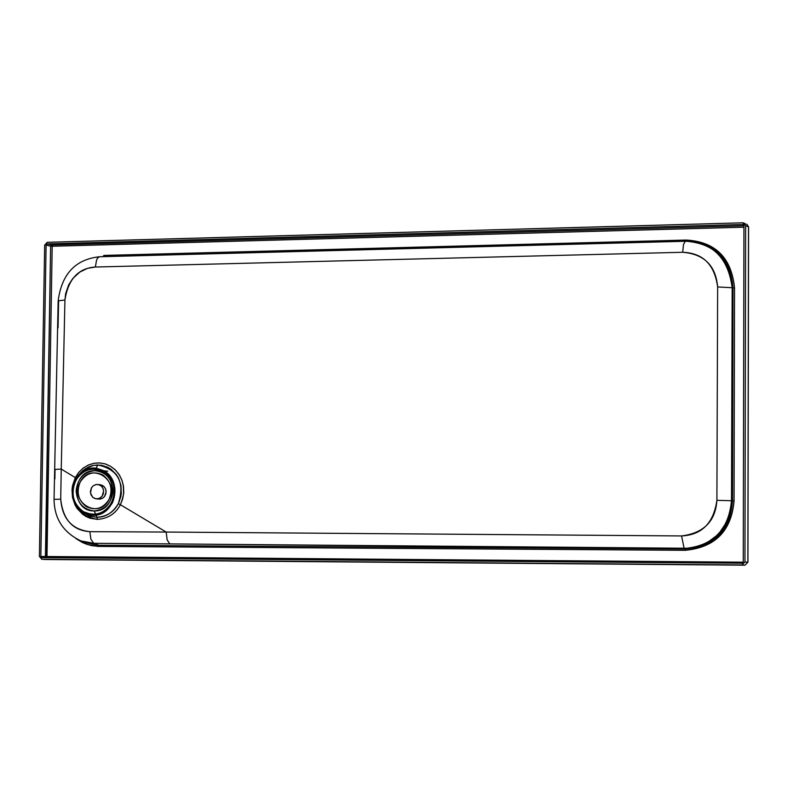<?xml version="1.0" encoding="UTF-8"?>
<svg xmlns="http://www.w3.org/2000/svg" width="788" height="788" viewBox="0 0 788 788"><rect width="100%" height="100%" fill="white"/><g stroke="black" fill="none" stroke-linecap="round" stroke-linejoin="round"><path stroke-width="1.18" d="M83.183 512.476C95.23 517.775 105.021 514.495 112.526 502.665C117.56 489.378 114.703 478.759 103.947 470.82C91.871 465.6 82.119 468.899 74.673 480.71C69.669 493.918 72.496 504.507 83.183 512.476C63.138 501.72 72.939 464.299 96.757 468.328L103.947 470.82C123.864 481.35 114.595 518.593 90.906 515.076L83.183 512.476M103.592 471.529C113.974 479.202 116.742 489.456 111.876 502.281C104.627 513.717 95.181 516.879 83.538 511.767C73.215 504.064 70.477 493.84 75.323 481.084C82.504 469.678 91.93 466.496 103.592 471.529L96.638 469.126C73.639 465.245 64.173 501.385 83.538 511.767L90.984 514.278C113.866 517.677 122.829 481.704 103.592 471.529M107.69 471.224L103.947 470.82M103.642 491.022L102.824 488.038L101.366 486.107L98.648 484.61L95.85 484.551L93.142 485.851L91.516 487.703L90.472 493.042L92.669 497.218L94.658 498.479L97.495 498.883L100.234 497.937L102.046 496.312L103.238 494.115L103.642 491.022L102.125 496.204L99.288 498.43L96.136 498.863L93.132 497.612L91.014 494.874L90.384 491.456L91.398 487.91L93.24 485.772L96.353 484.472L99.17 484.778L101.455 486.186L103.031 488.461L103.642 491.022M96.55 498.902L100.184 499.08L102.529 498.272L104.587 496.44L105.838 493.889L106.035 490.629L104.814 487.496L102.834 485.595L100.017 484.689L104.243 486.777L105.7 489.259L106.124 492.007L104.508 496.548L102.706 498.174L99.958 499.109M41.892 559.263L741.981 564.937L744.955 561.942L745.625 225.703L742.69 222.817L47.231 242.31L44.66 245.137L39.4 556.456L41.892 559.263L39.4 556.456L44.66 245.137L47.231 242.31L742.69 222.817L743.793 223.004L745.625 225.703L744.955 561.942L741.981 564.937L41.892 559.263M40.848 556.466L46.108 245.098L47.201 243.886L742.68 224.511L743.941 225.752L743.261 561.933L741.991 563.213L41.922 557.668L40.848 556.466L743.232 562.189L46.994 556.752L52.195 246.26L46.994 556.752L45.418 556.722L45.871 557.697L50.629 246.181L45.418 556.722L40.848 556.466L41.833 557.668L741.991 563.213L743.261 561.933L743.941 225.752L742.68 224.511L47.201 243.886L46.108 245.098L40.848 556.466M94.235 510.929C105.375 509.649 111.65 502.941 113.039 490.806C112.014 478.671 105.966 471.973 94.875 470.692C83.764 472.012 77.529 478.72 76.15 490.796C77.135 502.882 83.164 509.59 94.235 510.929L95.683 514.259L94.235 510.929C70.575 511.668 71.255 469.914 94.875 470.692C118.594 469.786 117.964 511.826 94.235 510.929M80.149 482.128C86 473.135 93.545 470.731 102.765 474.908C110.941 481.153 113.029 489.348 109.01 499.503C103.12 508.506 95.565 510.9 86.355 506.674C78.219 500.41 76.15 492.234 80.149 482.128C69.029 502.104 99.002 520.267 109.01 499.503C120.16 479.39 90.029 461.384 80.149 482.128M97.81 464.91L96.116 468.249L97.81 464.91C118.259 469.579 125.105 482.502 118.328 503.67L120.909 496.332L120.997 485.438L118.525 478.129L116.476 474.76L111.029 469.244L107.828 467.284L101.1 465.147L93.654 465.314L85.242 468.781L79.263 474.356L82.72 470.702L88.049 467.185L92.235 465.639L97.81 464.91M95.722 469.018L94.875 470.692L95.722 469.018M96.983 517.273L97.348 519.39C107.926 518.642 115.609 513.746 120.387 504.714L118.328 503.67C113.905 512.042 106.784 516.573 96.983 517.273L96.008 515.017L96.983 517.273C105.769 517.224 112.881 512.683 118.328 503.67L120.387 504.714L122.741 498.627L123.746 492.431L123.519 486.551L122.14 480.759L119.471 475.125L115.55 470.15L110.615 466.299L105.08 463.856L99.426 462.891L94.048 463.245L88.739 464.851L83.538 467.836L78.928 472.179L75.313 477.597L72.526 485.605L72.003 489.653L72.476 497.317L75.008 504.881L77.106 508.447L82.838 514.436L86.276 516.623L89.93 518.179L97.348 519.39L96.983 517.273L90.127 516.15L83.558 512.692M61.247 469.077L60.715 499.149C62.971 519.617 72.683 530.462 89.842 531.673L166.179 532.058L120.387 504.714C115.609 513.746 107.926 518.642 97.348 519.39C75.845 514.869 68.497 500.932 75.313 477.597L61.247 469.077L75.313 477.597L78.475 472.731L82.77 468.436L88.029 465.166L93.92 463.275L99.938 462.93L105.631 464.024L110.615 466.299L115.048 469.658L118.939 474.287L121.864 479.99L123.499 486.403L123.706 492.993L122.573 499.228L120.387 504.714L166.179 532.058L681.581 535.938C703.753 533.112 715.524 521.242 716.903 500.321L717.641 286.95C715.8 265.635 704.157 254.071 682.703 252.278L95.338 267.024L87.478 268.353L79.844 272.057L72.811 278.479L68.743 284.744L65.65 293.589L64.931 299.992L61.247 469.077L54.579 469.421L61.247 469.077L64.931 299.992C68.241 279.149 78.376 268.156 95.338 267.024L682.703 252.278C702.955 253.007 714.598 264.571 717.641 286.95L716.903 500.321C713.603 523.124 701.832 534.993 681.581 535.938L684.132 548.507L681.581 535.938L166.179 532.058L167.154 539.869L169.775 543.897L167.154 539.869L166.179 532.058L89.842 531.673C71.925 529.566 62.213 518.731 60.715 499.149L61.247 469.077M54.057 499.385L60.715 499.149L54.057 499.385M85.606 542.745L80.957 540.923L93.772 543.306L90.925 539.356L89.842 531.673L90.925 539.356L93.772 543.306L169.775 543.897L93.772 543.306L98.855 545.227L85.606 542.745L98.855 545.227L93.772 543.306L80.957 540.923C63.267 532.511 54.303 518.652 54.057 499.336L58.154 300.829L64.931 299.992L58.154 300.829C61.71 273.968 75.5 259.282 99.524 256.76L97.751 257.853L96.628 259.823L95.338 267.024L96.628 259.823L97.751 257.853L99.524 256.76L685.304 241.266L683.462 244.536L682.703 252.278L683.462 244.536L685.304 241.266L99.554 256.76L686.23 241.246C714.322 243.551 729.639 259.035 732.18 287.719L717.641 286.95L732.18 287.719C728.25 258.139 712.933 242.645 686.23 241.246L100.155 256.721L686.919 241.187C714.805 243.246 730.161 258.819 733.007 287.906L732.18 287.719L731.491 500.735L716.903 500.321L731.491 500.735L732.18 287.719L733.007 287.906C730.437 259.085 715.071 243.502 686.919 241.187L686.919 241.187M169.775 543.897L689.047 548.281L698.759 546.251L707.998 542.085L716.351 535.82L720.045 531.939L726.152 522.789L728.427 517.627L731.136 506.507L731.491 500.735C728.683 530.117 712.894 546.045 684.132 548.507L169.775 543.897M54.884 478.937L55.061 469.638M58.046 327.847L58.627 301.262M98.855 545.227L684.999 549.009L684.132 548.507L684.999 549.009C713.879 546.468 729.727 530.413 732.525 500.833L731.491 500.735L732.525 500.833L733.007 287.906L732.525 500.833C729.984 530.137 714.145 546.192 684.999 549.009L98.855 545.227L99.258 546.439L98.855 545.227M76.003 538.637L86.749 544.291L91.969 545.71L99.258 546.439L685.284 550.31L684.999 549.009L685.284 550.31C715.189 547.424 731.451 530.945 734.061 500.873L732.525 500.833L734.061 500.873L734.534 287.984L733.007 287.906L734.534 287.984C731.52 257.725 715.435 241.749 686.299 240.054L686.003 241.197L686.299 240.054L103.809 255.42L103.376 256.494L103.809 255.42L686.299 240.054C715.317 242.438 731.392 258.415 734.534 287.984L734.061 500.873C730.771 530.807 714.519 547.286 685.284 550.31L99.258 546.439L87.507 544.547L82.445 542.518L76.003 538.637M743.941 227.19L52.195 246.26L50.629 246.181L52.195 246.26L51.732 244.969L50.629 246.181L46.108 245.098L50.629 246.181L51.732 244.969L47.201 243.886L51.732 244.969L743.941 225.782L51.732 244.969L52.195 246.26L743.941 227.19M99.889 546.478L97.338 546.38M46.778 557.707L46.994 556.752L46.778 557.707M46.502 559.51L744.906 565.183L741.981 564.937L744.906 565.183L747.861 562.208L744.955 561.942L747.861 562.208L748.511 226.924L745.625 225.703L748.511 226.924L746.689 224.225L748.511 226.924L747.94 562.218L744.906 565.183L46.502 559.51M743.616 224.905L742.68 224.511L743.616 224.905M748.59 227.023L747.94 562.218L744.936 565.183M745.586 224.038L743.98 223.083M121.441 502.449L123.647 493.928L123.184 484.561M119.254 501.69L121.342 493.751L120.889 484.886M90.984 514.278L92.363 514.387M94.678 515.391L92.334 515.194M100.401 484.728L97.939 484.472M100.135 256.721L686.053 241.197M46.265 559.5L41.695 559.253M746.955 224.344L748.59 226.974"/></g></svg>
